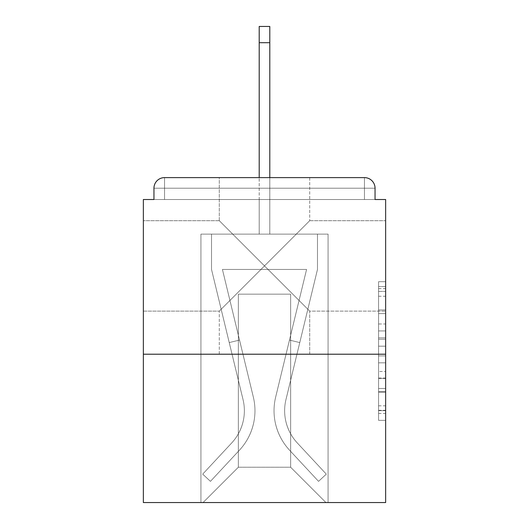 <?xml version="1.0" encoding="UTF-8"?>
<svg xmlns="http://www.w3.org/2000/svg" width="529" height="529" viewBox="0 0 529 529"><rect width="100%" height="100%" fill="white"/><g stroke="black" fill="none" stroke-linecap="round" stroke-linejoin="round"><path stroke-width="0.4" stroke-dasharray="2.65 1.98" d="M264.5 265.915L219.29 220.705L264.5 265.915L309.71 220.705L264.5 265.915L219.29 220.705L264.5 265.915L309.71 220.705L219.29 311.118L264.5 265.915L219.29 311.118L264.5 265.915L309.71 311.118L264.5 265.915M143.359 265.915L143.359 220.705L143.359 265.915M385.641 265.915L385.641 220.705L385.641 265.915M378.579 323.993L378.579 346.178L385.641 346.178L385.641 413.433L385.641 288.629L385.641 346.178L378.579 346.178L378.579 286.546L378.579 420.37L378.579 281.692L378.579 410.663L385.641 410.663L378.579 410.663L385.641 410.663L378.579 410.663L378.579 388.471L378.579 420.37L385.641 420.37L385.641 281.692L385.641 410.312L385.641 355.885L378.579 355.885L385.641 355.885L385.641 388.471L385.641 291.4L378.579 291.4L385.641 291.4L385.641 420.37L385.641 288.629L385.641 420.37L378.579 420.37L378.579 281.692L385.641 281.692L385.641 288.629L385.641 281.692L385.641 288.629L385.641 281.692L385.641 286.546L385.641 281.692L378.579 281.692L378.579 291.4L385.641 291.4L378.579 291.4L378.579 323.993L385.641 323.993M219.29 354.212L219.29 311.118L219.29 354.212L309.71 354.212L309.71 311.118L385.641 311.118L309.71 311.118L309.71 354.212L219.29 354.212M219.29 220.705L219.29 177.618L309.71 177.618L219.29 177.618L309.71 177.618L219.29 177.618L219.29 220.705L143.359 220.705L219.29 220.705M309.71 177.618L309.71 220.705L309.71 177.618L219.29 177.618M385.641 337.859L385.641 330.923L385.641 337.859L378.579 337.859L378.579 309.948L378.579 392.115L378.579 371.484L385.641 371.484L378.579 371.484L378.579 420.37L385.641 420.37L378.579 420.37L385.641 420.37L378.579 420.37L378.579 281.692L385.641 281.692L378.579 281.692L385.641 281.692L378.579 281.692L378.579 337.859L385.641 337.859M385.641 354.212L385.641 502.55L143.359 502.55L143.359 354.212L385.641 354.212L385.641 199.512L375.048 199.512L375.048 188.212L375.048 199.512L153.952 199.512L153.952 188.212L153.952 199.512L143.359 199.512L143.359 354.212L385.641 354.212L143.359 354.212M259.203 42.697L269.797 42.697L259.203 42.697L269.797 42.697L259.203 42.697L269.797 42.697L259.203 42.697L269.797 42.697L259.203 42.697L269.797 42.697L259.203 42.697L269.797 42.697L259.203 42.697L269.797 42.697L259.203 42.697L269.797 42.697L269.797 26.45L259.203 26.45L259.203 234.129L200.927 234.129L200.927 502.55L328.073 502.55L328.073 234.129L200.927 234.129L200.927 502.55L203.043 502.55L238.361 467.233L238.361 294.17L238.361 467.233L238.361 294.17L290.639 294.17L290.639 467.233L325.957 502.55L328.073 502.55L328.073 234.129L200.927 234.129L200.927 502.55L203.043 502.55L238.361 467.233L238.361 294.17L238.361 467.233L238.361 294.17L290.639 294.17L290.639 467.233L325.957 502.55L328.073 502.55L328.073 234.129L200.927 234.129L200.927 502.55L203.043 502.55L238.361 467.233L238.361 294.17L290.639 294.17L290.639 467.233L325.957 502.55L328.073 502.55L328.073 234.129L200.927 234.129L200.927 502.55L203.043 502.55L238.361 467.233L238.361 294.17L290.639 294.17L290.639 467.233L325.957 502.55L328.073 502.55L328.073 234.129L200.927 234.129L200.927 502.55L203.043 502.55L238.361 467.233L238.361 294.17L290.639 294.17L290.639 467.233L325.957 502.55L328.073 502.55L328.073 234.129L200.927 234.129L200.927 502.55L203.043 502.55L238.361 467.233L238.361 294.17L290.639 294.17L290.639 467.233L325.957 502.55L328.073 502.55L328.073 234.129L200.927 234.129L200.927 502.55L203.043 502.55L238.361 467.233L238.361 294.17L290.639 294.17L290.639 467.233L325.957 502.55L328.073 502.55L328.073 234.129L200.927 234.129L200.927 502.55L203.043 502.55L238.361 467.233L238.361 294.17L290.639 294.17L290.639 467.233L325.957 502.55L328.073 502.55L328.073 234.129L269.797 234.129L328.073 234.129L269.797 234.129L328.073 234.129L269.797 234.129L328.073 234.129L269.797 234.129L328.073 234.129L328.073 502.55L328.073 234.129L328.073 502.55L328.073 234.129L328.073 502.55L328.073 234.129L328.073 502.55L203.043 502.55L238.361 467.233L238.361 294.17L290.639 294.17L290.639 467.233L325.957 502.55L290.639 467.233L325.957 502.55L290.639 467.233L325.957 502.55L290.639 467.233L325.957 502.55L290.639 467.233L238.361 467.233L238.361 294.17L290.639 294.17L290.639 467.233L325.957 502.55L290.639 467.233L290.639 294.17L238.361 294.17L290.639 294.17L290.639 467.233L290.639 294.17L238.361 294.17L238.361 467.233L238.361 294.17L290.639 294.17L290.639 467.233L290.639 294.17L238.361 294.17L238.361 467.233L290.639 467.233L290.639 294.17L238.361 294.17L290.639 294.17L290.639 467.233L290.639 294.17L238.361 294.17L238.361 467.233L203.043 502.55L238.361 467.233L203.043 502.55L238.361 467.233L203.043 502.55L238.361 467.233L203.043 502.55L238.361 467.233L203.043 502.55L200.927 502.55L203.043 502.55L200.927 502.55L203.043 502.55L200.927 502.55L203.043 502.55L200.927 502.55L200.927 234.129L200.927 502.55L200.927 234.129L200.927 502.55L200.927 234.129L200.927 502.55L200.927 234.129L269.797 234.129L269.797 26.45L269.797 234.129L259.203 234.129L269.797 234.129L269.797 26.45L269.797 234.129L269.797 26.45L269.797 234.129L259.203 234.129L269.797 234.129L269.797 26.45L269.797 234.129L269.797 26.45L269.797 234.129L259.203 234.129L269.797 234.129L269.797 26.45L269.797 234.129L269.797 26.45L269.797 234.129L259.203 234.129L259.203 199.512L269.797 199.512L259.203 199.512L259.203 234.129L259.203 199.512L269.797 199.512L259.203 199.512L269.797 199.512L259.203 199.512L269.797 199.512L259.203 199.512L269.797 199.512L259.203 199.512L269.797 199.512L259.203 199.512L269.797 199.512L259.203 199.512L269.797 199.512L259.203 199.512L259.203 234.129L259.203 26.45L259.203 177.618M164.545 177.618L364.455 177.618L164.545 177.618L364.455 177.618L364.455 188.212L375.048 188.212A10.593 10.593 0 0 0 364.455 177.618A10.593 10.593 0 0 1 375.048 188.212A10.593 10.593 0 0 0 364.455 177.618A10.593 10.593 0 0 1 375.048 188.212A10.593 10.593 0 0 0 364.455 177.618A10.593 10.593 0 0 1 375.048 188.212L375.048 199.512L375.048 188.212A10.593 10.593 0 0 0 364.455 177.618L164.545 177.618L364.455 177.618A10.593 10.593 0 0 1 375.048 188.212A10.593 10.593 0 0 0 364.455 177.618L164.545 177.618L364.455 177.618A10.593 10.593 0 0 1 375.048 188.212A10.593 10.593 0 0 0 364.455 177.618L164.545 177.618A10.593 10.593 0 0 0 153.952 188.212A10.593 10.593 0 0 1 164.545 177.618A10.593 10.593 0 0 0 153.952 188.212L153.952 199.512L375.048 199.512L153.952 199.512L375.048 199.512L153.952 199.512L375.048 199.512L153.952 199.512L375.048 199.512L153.952 199.512L375.048 199.512L153.952 199.512L375.048 199.512L375.048 188.212A10.593 10.593 0 0 0 364.455 177.618L164.545 177.618A10.593 10.593 0 0 0 153.952 188.212A10.593 10.593 0 0 1 164.545 177.618A10.593 10.593 0 0 0 153.952 188.212L153.952 199.512L164.545 199.512L153.952 199.512L153.952 188.212A10.593 10.593 0 0 1 164.545 177.618A10.593 10.593 0 0 0 153.952 188.212L164.545 188.212L164.545 199.512L364.455 199.512L164.545 199.512L164.545 188.212L364.455 188.212L164.545 188.212L164.545 199.512L164.545 188.212L364.455 188.212L364.455 199.512L364.455 188.212L164.545 188.212L164.545 199.512L164.545 188.212L364.455 188.212L364.455 199.512L364.455 188.212L164.545 188.212L164.545 199.512L164.545 188.212L364.455 188.212L364.455 199.512L364.455 188.212L164.545 188.212L164.545 199.512L164.545 188.212L364.455 188.212L364.455 199.512L364.455 188.212L164.545 188.212L164.545 199.512L164.545 188.212L364.455 188.212L364.455 199.512L364.455 188.212L164.545 188.212L164.545 199.512L164.545 188.212L364.455 188.212L364.455 199.512L364.455 188.212L164.545 188.212L164.545 199.512L164.545 188.212L364.455 188.212L364.455 199.512L364.455 188.212L164.545 188.212L164.545 177.618A10.593 10.593 0 0 0 153.952 188.212L164.545 188.212L164.545 177.618A10.593 10.593 0 0 0 153.952 188.212L164.545 188.212L164.545 177.618A10.593 10.593 0 0 0 153.952 188.212L164.545 188.212L164.545 177.618A10.593 10.593 0 0 0 153.952 188.212L164.545 188.212L164.545 177.618L164.545 188.212L153.952 188.212L164.545 188.212L164.545 177.618L164.545 188.212L153.952 188.212L164.545 188.212L164.545 177.618L164.545 188.212L153.952 188.212L164.545 188.212L164.545 177.618L164.545 188.212L153.952 188.212L164.545 188.212L164.545 177.618L164.545 188.212L153.952 188.212L164.545 188.212L164.545 177.618L164.545 188.212L153.952 188.212M378.579 346.178L385.641 346.178L378.579 346.178M378.579 286.546L378.579 281.692L378.579 286.546L385.641 286.546L378.579 286.546M378.579 391.764L378.579 362.821L378.579 391.764L385.641 391.764L378.579 391.764M378.579 362.821L378.579 355.885L385.641 355.885L378.579 355.885L378.579 362.821L385.641 362.821L378.579 362.821M378.579 309.948L378.579 291.4L378.579 309.948L385.641 309.948L378.579 309.948M378.579 281.692L385.641 281.692L378.579 281.692L378.579 288.629L378.579 281.692L385.641 281.692M378.579 420.37L385.641 420.37L378.579 420.37L378.579 413.433L378.579 420.37M275.662 397.087A57.925 57.925 0 0 0 289.542 450.166L318.551 481.357L326.307 474.143L318.551 481.357L289.542 450.166L318.551 481.357L326.307 474.143L318.551 481.357L289.542 450.166L318.551 481.357L326.307 474.143L318.551 481.357L289.542 450.166L318.551 481.357L326.307 474.143L318.551 481.357L289.542 450.166L318.551 481.357L326.307 474.143L318.551 481.357L289.542 450.166L318.551 481.357L326.307 474.143L318.551 481.357L289.542 450.166L318.551 481.357L326.307 474.143L318.551 481.357L289.542 450.166L318.551 481.357L326.307 474.143L318.551 481.357L289.542 450.166L318.551 481.357L326.307 474.143L318.551 481.357L289.542 450.166L318.551 481.357L326.307 474.143L318.551 481.357L289.542 450.166L318.551 481.357L326.307 474.143L318.551 481.357L289.542 450.166L318.551 481.357L326.307 474.143L318.551 481.357L289.542 450.166L318.551 481.357L326.307 474.143L318.551 481.357L289.542 450.166L318.551 481.357L326.307 474.143L318.551 481.357L289.542 450.166L318.551 481.357L326.307 474.143L318.551 481.357L289.542 450.166L318.551 481.357L326.307 474.143L318.551 481.357L289.542 450.166A57.925 57.925 0 0 1 274.035 410.722A57.925 57.925 0 0 0 289.542 450.166A57.925 57.925 0 0 1 274.035 410.722A57.925 57.925 0 0 0 289.542 450.166A57.925 57.925 0 0 1 274.035 410.722A57.925 57.925 0 0 0 289.542 450.166A57.925 57.925 0 0 1 274.035 410.722A57.925 57.925 0 0 0 289.542 450.166A57.925 57.925 0 0 1 274.035 410.722A57.925 57.925 0 0 0 289.542 450.166A57.925 57.925 0 0 1 274.035 410.722A57.925 57.925 0 0 0 289.542 450.166A57.925 57.925 0 0 1 274.035 410.722A57.925 57.925 0 0 0 289.542 450.166A57.925 57.925 0 0 1 274.035 410.722A57.925 57.925 0 0 0 289.542 450.166A57.925 57.925 0 0 1 274.035 410.722A57.925 57.925 0 0 0 289.542 450.166A57.925 57.925 0 0 1 274.035 410.722A57.925 57.925 0 0 0 289.542 450.166A57.925 57.925 0 0 1 274.035 410.722A57.925 57.925 0 0 0 289.542 450.166A57.925 57.925 0 0 1 274.035 410.722A57.925 57.925 0 0 0 289.542 450.166A57.925 57.925 0 0 1 274.035 410.722A57.925 57.925 0 0 0 289.542 450.166A57.925 57.925 0 0 1 274.035 410.722A57.925 57.925 0 0 0 289.542 450.166A57.925 57.925 0 0 1 274.035 410.722A57.925 57.925 0 0 0 289.542 450.166A57.925 57.925 0 0 1 275.662 397.087A57.925 57.925 0 0 0 274.035 410.722A57.925 57.925 0 0 1 275.662 397.087A57.925 57.925 0 0 0 274.035 410.722A57.925 57.925 0 0 1 275.662 397.087A57.925 57.925 0 0 0 274.035 410.722A57.925 57.925 0 0 1 275.662 397.087A57.925 57.925 0 0 0 274.035 410.722A57.925 57.925 0 0 1 275.662 397.087A57.925 57.925 0 0 0 274.035 410.722A57.925 57.925 0 0 1 275.662 397.087A57.925 57.925 0 0 0 274.035 410.722A57.925 57.925 0 0 1 275.662 397.087A57.925 57.925 0 0 0 274.035 410.722A57.925 57.925 0 0 1 275.662 397.087A57.925 57.925 0 0 0 274.035 410.722A57.925 57.925 0 0 1 275.662 397.087A57.925 57.925 0 0 0 274.035 410.722A57.925 57.925 0 0 1 275.662 397.087A57.925 57.925 0 0 0 274.035 410.722A57.925 57.925 0 0 1 275.662 397.087A57.925 57.925 0 0 0 274.035 410.722A57.925 57.925 0 0 1 275.662 397.087A57.925 57.925 0 0 0 274.035 410.722A57.925 57.925 0 0 1 275.662 397.087A57.925 57.925 0 0 0 274.035 410.722A57.925 57.925 0 0 1 275.662 397.087A57.925 57.925 0 0 0 274.035 410.722A57.925 57.925 0 0 1 275.662 397.087A57.925 57.925 0 0 0 274.035 410.722A57.925 57.925 0 0 1 275.662 397.087L306.575 269.446L275.662 397.087L289.469 340.081L299.764 342.574L285.964 399.58A47.326 47.326 0 0 0 297.298 442.952L326.307 474.143L297.298 442.952A47.326 47.326 0 0 1 284.635 410.722A47.326 47.326 0 0 0 297.298 442.952A47.326 47.326 0 0 1 284.635 410.722A47.326 47.326 0 0 0 297.298 442.952A47.326 47.326 0 0 1 284.635 410.722A47.326 47.326 0 0 0 297.298 442.952A47.326 47.326 0 0 1 284.635 410.722A47.326 47.326 0 0 0 297.298 442.952A47.326 47.326 0 0 1 284.635 410.722A47.326 47.326 0 0 0 297.298 442.952A47.326 47.326 0 0 1 284.635 410.722A47.326 47.326 0 0 0 297.298 442.952A47.326 47.326 0 0 1 284.635 410.722A47.326 47.326 0 0 0 297.298 442.952A47.326 47.326 0 0 1 284.635 410.722A47.326 47.326 0 0 0 297.298 442.952A47.326 47.326 0 0 1 284.635 410.722A47.326 47.326 0 0 0 297.298 442.952A47.326 47.326 0 0 1 284.635 410.722A47.326 47.326 0 0 0 297.298 442.952A47.326 47.326 0 0 1 284.635 410.722A47.326 47.326 0 0 0 297.298 442.952A47.326 47.326 0 0 1 284.635 410.722A47.326 47.326 0 0 0 297.298 442.952A47.326 47.326 0 0 1 284.635 410.722A47.326 47.326 0 0 0 297.298 442.952A47.326 47.326 0 0 1 284.635 410.722A47.326 47.326 0 0 0 297.298 442.952A47.326 47.326 0 0 1 284.635 410.722A47.326 47.326 0 0 0 297.298 442.952A47.326 47.326 0 0 1 285.964 399.58A47.326 47.326 0 0 0 284.635 410.722A47.326 47.326 0 0 1 285.964 399.58A47.326 47.326 0 0 0 284.635 410.722A47.326 47.326 0 0 1 285.964 399.58A47.326 47.326 0 0 0 284.635 410.722A47.326 47.326 0 0 1 285.964 399.58A47.326 47.326 0 0 0 284.635 410.722A47.326 47.326 0 0 1 285.964 399.58A47.326 47.326 0 0 0 284.635 410.722A47.326 47.326 0 0 1 285.964 399.58A47.326 47.326 0 0 0 284.635 410.722A47.326 47.326 0 0 1 285.964 399.58A47.326 47.326 0 0 0 284.635 410.722A47.326 47.326 0 0 1 285.964 399.58A47.326 47.326 0 0 0 284.635 410.722A47.326 47.326 0 0 1 285.964 399.58A47.326 47.326 0 0 0 284.635 410.722A47.326 47.326 0 0 1 285.964 399.58A47.326 47.326 0 0 0 284.635 410.722A47.326 47.326 0 0 1 285.964 399.58A47.326 47.326 0 0 0 284.635 410.722A47.326 47.326 0 0 1 285.964 399.58A47.326 47.326 0 0 0 284.635 410.722A47.326 47.326 0 0 1 285.964 399.58A47.326 47.326 0 0 0 284.635 410.722A47.326 47.326 0 0 1 285.964 399.58A47.326 47.326 0 0 0 284.635 410.722A47.326 47.326 0 0 1 285.964 399.58A47.326 47.326 0 0 0 284.635 410.722A47.326 47.326 0 0 1 285.964 399.58L317.479 269.446L285.964 399.58L317.479 269.446L317.479 234.129L211.521 234.129L317.479 234.129L211.521 234.129L317.479 234.129L211.521 234.129L317.479 234.129L211.521 234.129L317.479 234.129L211.521 234.129L317.479 234.129L211.521 234.129L317.479 234.129L211.521 234.129L317.479 234.129L211.521 234.129L317.479 234.129L317.479 269.446L285.964 399.58L317.479 269.446L317.479 234.129L317.479 269.446L285.964 399.58L317.479 269.446L317.479 234.129L317.479 269.446L285.964 399.58L317.479 269.446L317.479 234.129L317.479 269.446L285.964 399.58L317.479 269.446L317.479 234.129L317.479 269.446L285.964 399.58L317.479 269.446L317.479 234.129L317.479 269.446L285.964 399.58L317.479 269.446L317.479 234.129L317.479 269.446L285.964 399.58L299.764 342.574L289.469 340.081L275.662 397.087L306.575 269.446L222.425 269.446L253.338 397.087A57.925 57.925 0 0 1 239.458 450.166A57.925 57.925 0 0 0 253.338 397.087A57.925 57.925 0 0 1 239.458 450.166L210.449 481.357L239.458 450.166L210.449 481.357L202.693 474.143L210.449 481.357L202.693 474.143L210.449 481.357L239.458 450.166A57.925 57.925 0 0 0 253.338 397.087A57.925 57.925 0 0 1 239.458 450.166A57.925 57.925 0 0 0 253.338 397.087A57.925 57.925 0 0 1 239.458 450.166L210.449 481.357L239.458 450.166L210.449 481.357L202.693 474.143L210.449 481.357L202.693 474.143L210.449 481.357L239.458 450.166A57.925 57.925 0 0 0 253.338 397.087A57.925 57.925 0 0 1 239.458 450.166A57.925 57.925 0 0 0 253.338 397.087A57.925 57.925 0 0 1 239.458 450.166L210.449 481.357L239.458 450.166L210.449 481.357L202.693 474.143L210.449 481.357L202.693 474.143L210.449 481.357L239.458 450.166A57.925 57.925 0 0 0 253.338 397.087A57.925 57.925 0 0 1 239.458 450.166A57.925 57.925 0 0 0 253.338 397.087A57.925 57.925 0 0 1 239.458 450.166L210.449 481.357L239.458 450.166L210.449 481.357L202.693 474.143L210.449 481.357L202.693 474.143L210.449 481.357L239.458 450.166A57.925 57.925 0 0 0 253.338 397.087A57.925 57.925 0 0 1 239.458 450.166A57.925 57.925 0 0 0 253.338 397.087A57.925 57.925 0 0 1 239.458 450.166L210.449 481.357L239.458 450.166L210.449 481.357L202.693 474.143L210.449 481.357L202.693 474.143L210.449 481.357L239.458 450.166A57.925 57.925 0 0 0 253.338 397.087A57.925 57.925 0 0 1 239.458 450.166A57.925 57.925 0 0 0 253.338 397.087A57.925 57.925 0 0 1 239.458 450.166L210.449 481.357L239.458 450.166L210.449 481.357L202.693 474.143L210.449 481.357L202.693 474.143L210.449 481.357L239.458 450.166A57.925 57.925 0 0 0 253.338 397.087A57.925 57.925 0 0 1 239.458 450.166A57.925 57.925 0 0 0 253.338 397.087A57.925 57.925 0 0 1 239.458 450.166L210.449 481.357L239.458 450.166L210.449 481.357L202.693 474.143L210.449 481.357L202.693 474.143L210.449 481.357L239.458 450.166A57.925 57.925 0 0 0 253.338 397.087A57.925 57.925 0 0 1 239.458 450.166A57.925 57.925 0 0 0 253.338 397.087A57.925 57.925 0 0 1 239.458 450.166L210.449 481.357L239.458 450.166L210.449 481.357L202.693 474.143L210.449 481.357L202.693 474.143L210.449 481.357L239.458 450.166A57.925 57.925 0 0 0 253.338 397.087L222.425 269.446L306.575 269.446L275.662 397.087L289.469 340.081L299.764 342.574L289.469 340.081L275.662 397.087L306.575 269.446L222.425 269.446L253.338 397.087L239.531 340.081L229.236 342.574L243.036 399.58A47.326 47.326 0 0 1 231.702 442.952L202.693 474.143L231.702 442.952A47.326 47.326 0 0 0 243.036 399.58A47.326 47.326 0 0 1 231.702 442.952L202.693 474.143L231.702 442.952A47.326 47.326 0 0 0 243.036 399.58A47.326 47.326 0 0 1 231.702 442.952L202.693 474.143L231.702 442.952A47.326 47.326 0 0 0 243.036 399.58A47.326 47.326 0 0 1 231.702 442.952L202.693 474.143L231.702 442.952A47.326 47.326 0 0 0 243.036 399.58A47.326 47.326 0 0 1 231.702 442.952L202.693 474.143L231.702 442.952A47.326 47.326 0 0 0 243.036 399.58A47.326 47.326 0 0 1 231.702 442.952L202.693 474.143L231.702 442.952A47.326 47.326 0 0 0 243.036 399.58A47.326 47.326 0 0 1 231.702 442.952L202.693 474.143L231.702 442.952A47.326 47.326 0 0 0 243.036 399.58A47.326 47.326 0 0 1 231.702 442.952L202.693 474.143L231.702 442.952A47.326 47.326 0 0 0 243.036 399.58A47.326 47.326 0 0 1 231.702 442.952L202.693 474.143L231.702 442.952A47.326 47.326 0 0 0 243.036 399.58A47.326 47.326 0 0 1 231.702 442.952L202.693 474.143L231.702 442.952A47.326 47.326 0 0 0 243.036 399.58A47.326 47.326 0 0 1 231.702 442.952L202.693 474.143L231.702 442.952A47.326 47.326 0 0 0 243.036 399.58A47.326 47.326 0 0 1 231.702 442.952L202.693 474.143L231.702 442.952A47.326 47.326 0 0 0 243.036 399.58A47.326 47.326 0 0 1 231.702 442.952L202.693 474.143L231.702 442.952A47.326 47.326 0 0 0 243.036 399.58A47.326 47.326 0 0 1 231.702 442.952L202.693 474.143L231.702 442.952A47.326 47.326 0 0 0 243.036 399.58A47.326 47.326 0 0 1 231.702 442.952L202.693 474.143L231.702 442.952A47.326 47.326 0 0 0 243.036 399.58A47.326 47.326 0 0 1 231.702 442.952L202.693 474.143L231.702 442.952A47.326 47.326 0 0 0 243.036 399.58L211.521 269.446L243.036 399.58L211.521 269.446L211.521 234.129L211.521 269.446L243.036 399.58L211.521 269.446L211.521 234.129L211.521 269.446L243.036 399.58L211.521 269.446L211.521 234.129L211.521 269.446L243.036 399.58L211.521 269.446L211.521 234.129L211.521 269.446L243.036 399.58L211.521 269.446L211.521 234.129L211.521 269.446L243.036 399.58L211.521 269.446L211.521 234.129L211.521 269.446L243.036 399.58L229.236 342.574L239.531 340.081L253.338 397.087L222.425 269.446L306.575 269.446L275.662 397.087L289.469 340.081L299.764 342.574L289.469 340.081L275.662 397.087L306.575 269.446L222.425 269.446L253.338 397.087L239.531 340.081L229.236 342.574L239.531 340.081L253.338 397.087L222.425 269.446L306.575 269.446L275.662 397.087L289.469 340.081L299.764 342.574L289.469 340.081L275.662 397.087L306.575 269.446L222.425 269.446L253.338 397.087L239.531 340.081L229.236 342.574L239.531 340.081L253.338 397.087L222.425 269.446L306.575 269.446L275.662 397.087L289.469 340.081L299.764 342.574L289.469 340.081L275.662 397.087L306.575 269.446L222.425 269.446L253.338 397.087L239.531 340.081L229.236 342.574L239.531 340.081L253.338 397.087L222.425 269.446L306.575 269.446L275.662 397.087L289.469 340.081L299.764 342.574L289.469 340.081L275.662 397.087L306.575 269.446L222.425 269.446L253.338 397.087L239.531 340.081L229.236 342.574L239.531 340.081L253.338 397.087L222.425 269.446L306.575 269.446L275.662 397.087L289.469 340.081L299.764 342.574L289.469 340.081L275.662 397.087L306.575 269.446L222.425 269.446L253.338 397.087L239.531 340.081L229.236 342.574L239.531 340.081L253.338 397.087L222.425 269.446L306.575 269.446L275.662 397.087M211.521 269.446L211.521 234.129L211.521 269.446L243.036 399.58L211.521 269.446L211.521 234.129L211.521 269.446M239.531 340.081L229.236 342.574L239.531 340.081L253.338 397.087L222.425 269.446L253.338 397.087L239.531 340.081L229.236 342.574L239.531 340.081M306.575 269.446L222.425 269.446L306.575 269.446M317.479 269.446L317.479 234.129L317.479 269.446M289.469 340.081L299.764 342.574L289.469 340.081M269.797 177.618L269.797 42.697M375.048 188.212L364.455 188.212L364.455 199.512L364.455 177.618L364.455 188.212L375.048 188.212L364.455 188.212L364.455 177.618L364.455 188.212L375.048 188.212L364.455 188.212L364.455 177.618L364.455 188.212L375.048 188.212L364.455 188.212L364.455 177.618L364.455 188.212L375.048 188.212L364.455 188.212L364.455 177.618L364.455 188.212L375.048 188.212L364.455 188.212L364.455 177.618L364.455 188.212L375.048 188.212L364.455 188.212L364.455 177.618L364.455 188.212L375.048 188.212L364.455 188.212L364.455 177.618M378.579 388.471L385.641 388.471L378.579 388.471M378.579 378.07L385.641 378.07M378.579 313.591L385.641 313.591L378.579 313.591M378.579 288.629L385.641 288.629M378.579 413.433L385.641 413.433M378.579 405.809L385.641 405.809M378.579 296.253L385.641 296.253M378.579 339.248L385.641 339.248L378.579 339.248M378.579 378.42L385.641 378.42L378.579 378.42M378.579 392.115L385.641 392.115L378.579 392.115M378.579 330.923L385.641 330.923L378.579 330.923M309.71 220.705L385.641 220.705L309.71 220.705M378.579 410.312L385.641 410.312M378.579 410.663L385.641 410.663M378.579 291.4L385.641 291.4M143.359 311.118L219.29 311.118L143.359 311.118M269.797 26.45L259.203 26.45L269.797 26.45"/><path stroke-width="0.79" d="M375.048 199.512L375.048 188.212L375.048 199.512L385.641 199.512L385.641 502.55L143.359 502.55L143.359 199.512L153.952 199.512L153.952 188.212L153.952 199.512M385.641 354.212L143.359 354.212M375.048 188.212A10.593 10.593 0 0 0 364.455 177.618L164.545 177.618A10.593 10.593 0 0 0 153.952 188.212M364.455 177.618L309.71 177.618M219.29 177.618L164.545 177.618M269.797 42.697L259.203 42.697L259.203 26.45L269.797 26.45L269.797 177.618M259.203 42.697L259.203 177.618"/></g></svg>

